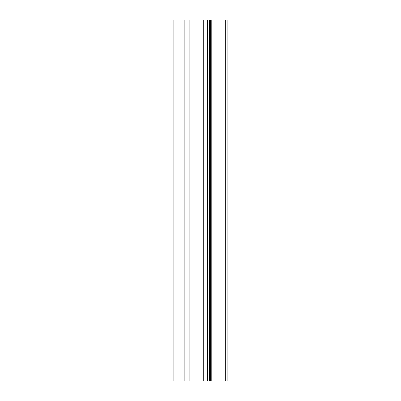 <?xml version="1.0" encoding="UTF-8"?>
<svg xmlns="http://www.w3.org/2000/svg" width="401" height="401" viewBox="0 0 401 401"><rect width="100%" height="100%" fill="white"/><g stroke="black" fill="none" stroke-linecap="round" stroke-linejoin="round"><path stroke-width="0.6" d="M173.859 380.95L173.859 20.05L227.141 20.05L227.141 380.95L173.859 380.95L173.859 20.05M211.788 380.95L211.788 20.05M210.465 380.95L210.465 20.05M203.247 380.95L203.247 20.05M225.337 380.95L225.337 20.05M209.457 380.95L209.457 20.05M207.633 380.95L207.633 20.05M189.868 380.95L189.868 20.05M184.871 380.95L184.871 20.05"/></g></svg>
